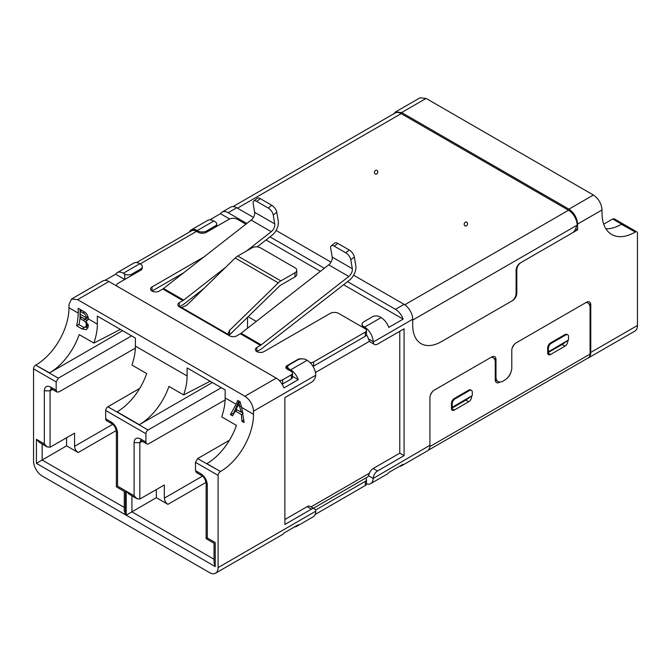 <?xml version="1.0" encoding="UTF-8"?>
<svg xmlns="http://www.w3.org/2000/svg" width="671" height="671" viewBox="0 0 671 671"><rect width="100%" height="100%" fill="white"/><g stroke="black" fill="none" stroke-linecap="round" stroke-linejoin="round"><path stroke-width="1.01" d="M495.273 379.912L498.092 381.539A10.157 5.863 120 0 1 495.986 376.892L495.986 359.48A6.089 3.514 -60 0 0 494.728 356.687A6.089 3.514 -60 0 0 491.684 356.989L434.238 390.153A6.089 3.514 -60 0 0 429.926 397.618L429.926 445.292L373.193 478.457A12.187 7.037 -120 0 1 370.677 483.623L387.192 474.087A12.187 7.037 -120 0 0 388.752 472.518L403.12 464.223A12.187 7.037 60 0 1 401.552 465.8A12.187 7.037 60 0 1 399.404 466.37M401.552 465.8L427.402 450.87A12.187 7.037 -120 0 0 429.926 445.292M307.133 360.302L290.618 369.838L289.184 369.008A5.074 2.936 0 0 1 287.7 366.936A5.074 2.936 0 0 1 289.184 364.865L297.798 359.891A6.089 3.514 180 0 1 306.421 359.891L307.133 360.302A12.187 7.037 60 0 1 315.747 374.812L315.739 375.24A6.089 3.514 -60 0 1 311.445 382.277L284.873 397.618L284.873 524.479L311.445 509.138A6.089 3.514 120 0 1 314.489 508.836A6.089 3.514 120 0 1 315.739 511.218L218.092 567.591A12.187 7.037 60 0 1 215.567 573.177L282.348 534.619A12.187 7.037 -120 0 0 283.917 533.042L298.276 524.756A12.187 7.037 60 0 1 296.716 526.324A12.187 7.037 60 0 1 294.569 526.894M313.458 508.241L367.205 477.207A8.127 4.689 -120 0 0 368.471 475.731L369.469 473.156L311.076 506.865M215.567 573.177A12.187 7.037 60 0 1 209.478 572.573L42.164 475.974A12.187 7.037 60 0 1 33.55 461.044L33.55 368.849A3.045 1.761 -60 0 1 35.706 365.116L58.327 378.176L56.171 381.908L56.171 390.203L57.01 392.065L59.031 391.872L135.357 348.115M315.739 511.218L315.747 511.621A12.187 7.037 60 0 1 313.231 516.787L296.716 526.324M399.765 331.281L399.765 453.168L373.202 468.509A6.089 3.514 120 0 0 369.469 473.156M373.202 468.509L377.505 471A6.089 3.514 120 0 0 373.21 478.037M366.492 483.875A12.187 7.037 -120 0 0 370.677 483.623M314.489 508.836L310.187 506.353A6.089 3.514 120 0 0 307.133 506.655L284.873 519.505M399.765 453.168L404.076 455.659L404.076 328.798L377.505 344.139A6.089 3.514 -60 0 1 374.46 344.441L370.149 341.95A6.089 3.514 -60 0 1 369.469 341.313L368.471 338.922A8.127 4.689 -120 0 0 366.467 334.837M218.092 567.591L218.092 475.395L195.479 462.336L197.626 458.603L220.491 471.52L206.844 463.644A46.71 26.974 120 0 0 236.427 425.389L221.707 416.892C224.047 409.897 225.196 403.581 225.154 397.937L236.075 404.236L230.413 414.611L232.569 415.844L235.303 411.055L241.426 414.586L241.954 421.271L244.101 422.512L241.669 407.465L240.017 401.703L237.735 400.386L236.075 404.236M201.694 475.596L196.318 472.493L195.479 470.631L195.479 462.336M195.479 470.631L200.847 473.743C204.764 476.418 206.92 480.151 207.314 484.932L207.314 537.991C205.762 538.88 205.762 538.88 207.305 537.991L215.223 542.554C213.672 543.451 213.672 543.451 215.223 542.554L215.223 566.584L214.032 562.583L214.032 543.242L206.123 538.67L206.131 483.137M215.223 566.584L126.182 515.177L126.182 491.147L134.091 495.71L134.091 442.659C134.46 438.356 136.616 437.115 140.549 438.926L145.926 442.03A4.06 2.349 120 0 0 146.773 443.892A4.06 2.349 120 0 0 148.794 443.69L225.112 399.933M221.355 387.695L148.081 429.994A3.045 1.761 120 0 0 145.926 433.726L145.926 442.03M105.716 418.813L111.092 421.916L111.94 423.77L106.555 420.675A4.06 2.349 -60 0 1 105.716 418.813L105.716 410.509A3.045 1.761 -60 0 1 107.872 406.777L139.727 388.392M111.092 421.916C115.001 424.6 117.157 428.333 117.551 433.114L117.551 486.165C116.008 487.062 116.008 487.062 117.551 486.165L125.46 490.727C123.917 491.625 123.917 491.625 125.46 490.727L125.46 514.766L124.278 510.765L124.278 491.415L116.368 486.852L116.368 431.319M125.46 514.766L36.419 463.359L36.419 439.32L44.328 443.892L44.328 390.832C44.697 386.53 46.853 385.288 50.795 387.1L56.171 390.203M377.505 471L404.076 455.659M374.46 344.441A6.089 3.514 -60 0 1 373.21 342.051L373.193 341.648A12.187 7.037 -120 0 0 364.579 327.138L363.867 326.727A6.089 3.514 180 0 1 362.08 324.236A6.089 3.514 180 0 1 363.867 321.745L372.48 316.771A5.074 2.936 180 0 1 379.66 316.771L381.094 317.601L364.579 327.138M605.896 228.786A46.71 26.974 120 0 0 621.413 224.299L635.294 232.032A3.045 1.761 -60 0 1 636.821 231.881A3.045 1.761 -60 0 1 637.45 233.282L637.45 325.485A12.187 7.037 60 0 1 634.925 331.063L588.249 358.004A12.187 7.037 -120 0 0 590.774 352.426L637.45 325.485M635.051 232.174A46.71 26.974 -60 0 1 611.7 234.489A46.71 26.974 -60 0 1 602.021 213.101L602.021 209.956L577.563 224.072C577.026 217.756 574.15 212.782 568.949 209.151L593.407 195.026C598.607 198.65 601.484 203.632 602.021 209.956M575.668 228.786L577.563 229.876L577.563 224.072M577.563 229.876L521.124 262.462A6.089 3.514 120 0 0 516.813 269.927L516.813 293.143A6.089 3.514 -60 0 1 512.501 300.608L441.417 341.648A40.621 23.451 -60 0 1 421.103 343.661A40.621 23.451 -60 0 1 412.69 325.066A40.621 23.451 120 0 0 421.103 343.661A40.621 23.451 120 0 0 441.417 341.648L511.788 301.019A6.089 3.514 120 0 0 516.1 293.554L516.1 270.338A6.089 3.514 -60 0 1 520.402 262.881L572.103 233.03A6.089 3.514 120 0 0 576.414 225.565L577.135 225.154A12.187 7.037 60 0 0 568.513 210.224L401.208 113.634A12.187 7.037 -120 0 0 395.11 113.03L233.089 206.567M353.642 275.219L404.076 304.332A12.187 7.037 -120 0 1 412.69 319.262L412.69 325.066L412.69 320.092L576.414 225.565M498.092 381.539A10.157 5.863 120 0 0 503.166 381.036L504.609 380.205A10.157 5.863 120 0 0 511.788 367.767L511.788 350.354A6.089 3.514 -60 0 1 516.1 342.889L586.471 302.269A6.089 3.514 -60 0 1 589.515 301.967A6.089 3.514 -60 0 1 590.774 304.751L590.774 352.426M587.184 302.562A6.089 3.514 120 0 0 587.133 301.942M492.397 357.282A6.089 3.514 120 0 0 492.346 356.662M471.579 396.125L471.579 396.787A4.06 2.349 -60 0 1 468.702 401.761L454.342 410.056A4.06 2.349 -60 0 1 452.313 410.258A4.06 2.349 -60 0 1 451.466 408.396L465.833 400.109L451.466 408.396L451.466 403.422A4.06 2.349 -60 0 1 454.342 398.448L468.702 390.153A4.06 2.349 -60 0 1 470.732 389.952L471.453 390.371A4.06 2.349 -60 0 1 472.292 392.225L472.292 395.546L451.466 407.733M567.8 340.574L567.8 341.237A4.06 2.349 -60 0 1 564.923 346.211L550.564 354.498A4.06 2.349 -60 0 1 548.534 354.699A4.06 2.349 -60 0 1 547.687 352.845L562.055 344.55L547.687 352.845L547.687 347.872A4.06 2.349 -60 0 1 550.564 342.889L564.923 334.603A4.06 2.349 -60 0 1 566.953 334.401L567.674 334.812A4.06 2.349 -60 0 1 568.513 336.674L568.513 339.996L547.687 352.183M245.88 224.198L237.484 219.35A6.089 3.514 180 0 0 228.87 219.35L206.609 232.2L206.609 230.958A6.089 3.514 180 0 1 197.987 230.958L197.274 230.539A12.187 7.037 -120 0 0 191.176 229.935A12.187 7.037 -120 0 0 189.289 232.132M209.838 219.836L220.491 213.68L229.641 218.972M256.28 321.409L248.111 316.687M381.094 317.601A12.187 7.037 -120 0 1 388.752 327.414L403.12 319.119L343.586 284.747M320.377 271.352L266.035 239.975M117.215 272.636L133.73 263.107A12.187 7.037 -120 0 1 139.828 263.711L140.541 264.122A6.089 3.514 180 0 1 142.327 266.613A6.089 3.514 180 0 1 140.541 269.096L131.927 274.07A5.074 2.936 0 0 1 124.747 274.07L124.747 279.463L115.647 274.213A12.187 7.037 60 0 1 117.215 272.636A12.187 7.037 60 0 1 123.313 273.24L124.747 274.07M135.399 346.11L187.1 375.961C187.083 381.925 185.934 388.249 183.653 394.917L168.933 386.421A46.71 26.974 -60 0 1 139.35 424.676L117.09 411.818A46.71 26.974 120 0 0 146.672 373.562L131.952 365.066C134.292 358.079 135.441 351.755 135.399 346.11L135.399 338.067L97.337 316.1L97.337 324.135C97.387 329.771 96.238 336.096 93.89 343.091L79.17 334.594A46.71 26.974 -60 0 1 49.587 372.85L35.706 365.116M35.949 364.974A46.71 26.974 120 0 0 68.979 307.763L78.188 313.08A46.71 26.974 -60 0 1 76.569 325.787L81.963 328.899L86.484 329.671L88.304 326.592L86.056 320.805L87.305 320.52L88.312 318.415C87.909 315.16 86.324 312.812 83.565 311.378L78.188 308.274L78.188 313.08M241.669 407.465L253.521 414.309L253.521 411.155C253.001 404.865 250.124 399.882 244.907 396.234L77.593 299.635L71.503 299.031L68.979 304.609L68.979 307.763M253.521 414.309A46.71 26.974 -60 0 1 220.491 471.52M220.247 471.663A3.045 1.761 120 0 0 218.092 475.395M44.328 390.832L50.065 390.841L50.921 388.652M44.328 443.892L47.205 446.92L50.073 447.213L74.573 433.164L74.573 446.316L112.703 424.307M36.419 439.32L39.295 442.357L47.205 446.92M36.419 463.359L66.58 445.846L66.58 437.744M134.091 442.659L139.828 442.667L140.684 440.47M134.091 495.71L136.959 498.746L139.828 499.031L164.336 484.982L164.336 498.142L202.466 476.125M126.182 491.147L129.05 494.175L136.959 498.746M126.182 515.177L156.343 497.672L156.343 489.562M206.609 230.958L215.223 225.984A5.074 2.936 0 0 0 216.708 223.904A5.074 2.936 0 0 0 215.223 221.833L213.789 221.011A12.187 7.037 -120 0 0 207.691 220.407L191.176 229.935M220.491 213.68A12.187 7.037 60 0 1 222.059 212.111A12.187 7.037 60 0 1 228.148 212.715L246.794 223.477M222.059 212.111L230.673 207.138A12.187 7.037 60 0 1 236.762 207.742L253.445 217.37M587.368 358.389A12.187 7.037 -120 0 0 588.249 358.004M395.538 111.948L420.004 97.823L426.093 98.427L401.635 112.552L395.538 111.948L393.843 113.76M347.553 281.652L395.462 309.314A12.187 7.037 60 0 1 403.12 319.119M454.342 398.448L455.055 398.859A4.06 2.349 -60 0 0 452.187 403.833L452.187 407.154M468.702 401.761L465.833 400.109L472.292 395.546M455.055 398.859L469.423 390.572A4.06 2.349 -60 0 1 471.453 390.371M550.564 342.889L551.285 343.309A4.06 2.349 -60 0 0 548.408 348.283L548.408 351.596M564.923 346.211L562.055 344.55L568.513 339.996M551.285 343.309L565.645 335.014A4.06 2.349 -60 0 1 567.674 334.812M324.345 268.257L270.002 236.88M71.503 299.031L102.856 280.931A12.187 7.037 60 0 1 108.945 281.535L276.259 378.134A12.187 7.037 60 0 1 283.917 387.939L298.276 379.652L291.34 375.643M247.532 328.236L247.532 317.249M139.35 424.676L212.38 382.512M104.995 280.361L115.647 274.213M290.618 369.838A12.187 7.037 60 0 1 298.276 379.652M116.293 430.522L78.163 452.539L66.58 445.846M206.056 482.348L167.926 504.357L156.343 497.672M635.294 232.032L612.673 218.972L614.2 218.821L636.821 231.881M276.091 230.447L330.996 262.143M210.149 381.22L183.653 394.917M49.587 372.85L122.617 330.686M88.069 319.664L86.056 320.805M87.901 327.976L85.678 327.02M84.454 327.456L81.963 328.899M79.186 324.278L76.569 325.787M80.05 318.465L80.05 309.348M243.95 420.113L241.954 421.271M243.103 413.621L241.426 414.586M242.936 412.707L241.535 411.902M237.215 409.947L235.303 411.055M234.33 412.85L230.413 414.611M233.894 412.598L238.859 401.032M78.163 452.539C75.999 451.021 74.8 448.949 74.573 446.316M167.926 504.357C165.762 502.847 164.563 500.767 164.336 498.142M612.673 218.972L603.707 224.156M225.154 397.937L225.154 389.893L187.1 367.918L187.1 375.961M58.327 378.176L131.591 335.869M120.386 329.402L93.89 343.091M88.354 325.368L85.209 327.297L83.732 327.339L79.086 324.756L80.017 318.482L83.187 320.31C85.527 321.518 86.559 323.212 86.282 325.393L85.2 327.297M85.066 319.019L86.936 320.293M88.111 316.947L87.607 317.811L84.856 318.993L80.159 316.486L80.21 311.352L82.944 312.938C84.89 313.726 85.997 315.236 86.291 317.45L85.712 318.901M229.482 440.21L197.626 458.603M88.178 324.294L86.282 325.393M85.242 319.119L83.187 320.31M81.812 317.442L80.017 318.482M87.976 316.477L86.291 317.45M81.87 310.396L80.21 311.352M242.634 411.273L241.065 412.179L236.167 409.344L238.876 402.961L240.159 402.214M238.876 402.961L241.065 412.179M426.093 98.427L593.407 195.026M401.635 112.552L568.949 209.151M586.009 302.529A10.157 5.863 120 0 1 587.955 303.007A10.157 5.863 120 0 1 590.061 307.654L590.061 354.087A8.127 4.689 60 0 1 588.375 357.811L428.173 450.3M510.816 372.489A6.089 3.514 -60 0 1 508.207 377.01M500.038 382.009L499.576 382.277A6.089 3.514 -60 0 1 496.532 382.579A6.089 3.514 -60 0 1 495.273 379.794L495.273 362.382A10.157 5.863 120 0 0 493.168 357.727A10.157 5.863 120 0 0 491.222 357.257M432.787 391.277A10.157 5.863 120 0 0 430.178 395.798M514.649 344.022A10.157 5.863 120 0 0 512.04 348.543M495.458 381.128A6.089 3.514 120 0 0 496.607 380.675M376.985 170.392A2.03 1.644 107.5 0 1 375.223 174.032A2.03 1.644 107.5 0 1 376.985 170.392M466.739 222.218A2.03 1.644 107.5 0 1 464.986 225.859A2.03 1.644 107.5 0 1 466.739 222.218M282.717 383.938L282.717 379.786L291.34 374.812A4.06 2.349 -0 0 0 292.531 373.16L292.531 377.303A4.06 2.349 180 0 1 291.34 378.964L282.717 383.938A4.06 2.349 180 0 1 282.147 384.215M183.544 272.879L152.032 291.071L152.032 286.928A5.074 2.936 180 0 0 150.547 289A5.074 2.936 180 0 0 153.676 291.709A5.074 2.936 180 0 0 159.212 291.071L162.801 289A6.089 3.514 120 0 0 163.548 288.488L183.661 300.096A6.089 3.514 -60 0 1 182.906 300.608L179.316 302.68L179.316 306.823L182.906 304.751A11.172 6.45 120 0 0 184.282 303.82L204.051 288.387M313.022 366.383A4.06 2.349 180 0 0 313.6 366.106L365.301 336.255A4.06 2.349 180 0 0 366.492 334.603L366.492 330.451A4.06 2.349 180 0 0 365.301 328.798L338.729 313.458A6.089 3.514 180 0 0 330.115 313.458L264.055 351.596A5.074 2.936 180 0 1 258.52 352.233A5.074 2.936 180 0 1 255.383 349.524A5.074 2.936 180 0 1 256.867 347.452L256.867 351.596L260.465 349.524A11.172 6.45 120 0 0 261.833 348.593L349.423 280.184A11.172 6.45 120 0 0 355.831 265.926L354.338 256.985A6.089 2.852 -128 0 0 349.281 250.031L345.741 252.791L334.259 246.165L337.79 243.397A6.089 2.852 -128 0 0 334.787 243.07L331.256 245.829A6.089 2.852 52 0 1 334.259 246.165M292.531 373.16A4.06 2.349 -0 0 0 291.34 371.499L287.029 369.008A4.06 2.349 180 0 1 285.838 367.356A4.06 2.349 180 0 1 287.029 365.695L297.798 359.471A4.06 2.349 180 0 1 301.715 358.868M310.103 362.625A4.06 2.349 -0 0 0 313.6 361.963L365.301 332.111A4.06 2.349 180 0 0 366.492 330.451M240.352 333.772A6.089 3.514 120 0 0 241.107 333.261L261.212 344.869A6.089 3.514 -60 0 1 260.465 345.38L240.352 333.772L236.762 335.844A5.074 2.936 180 0 1 229.583 335.844L179.316 306.823L181.556 307.486L228.283 334.46L228.098 333.445L229.583 330.367L278.289 282.885A11.172 6.45 -60 0 1 280.855 280.906L294.997 272.745A6.089 3.514 -0 0 0 296.775 270.254L296.775 274.397A6.089 3.514 -0 0 1 294.997 276.888L280.855 285.049A6.089 3.514 -60 0 0 279.455 286.131L228.987 335.433M228.283 334.46L229.583 335.844M179.316 306.823A5.074 2.936 180 0 1 177.832 304.751A5.074 2.936 180 0 1 179.316 302.68M296.775 270.254A6.089 3.514 -0 0 0 294.997 267.771L260.524 247.867A6.089 3.514 -0 0 0 251.91 247.867L237.777 256.028A11.172 6.45 120 0 0 235.202 258.008L186.496 305.49L181.556 307.486M203.9 256.976L152.032 286.928M206.609 232.2A6.089 3.514 180 0 1 197.987 232.2L197.987 230.958M142.327 266.613L142.327 267.855A6.089 3.514 180 0 1 140.541 270.338L140.541 269.096M116.494 285.678L116.494 285.896A6.089 3.514 180 0 1 116.494 285.678A6.089 3.514 180 0 1 118.281 283.196L140.541 270.338M282.717 379.786A4.06 2.349 180 0 1 279.22 380.449M136.574 262.562L191.478 230.866A10.157 5.863 -120 0 1 196.553 231.369L197.987 232.2M260.465 345.38L256.867 347.452M246.651 250.904L271.252 231.688L251.147 220.08L163.548 288.488M183.661 300.096L225.75 267.226M261.212 344.869L348.803 276.469L328.698 264.86L241.107 333.261M315.504 510.111L365.301 481.359A4.06 2.349 -0 0 0 366.492 479.706A4.06 2.349 -0 0 0 365.519 478.18M251.147 220.08A6.089 3.514 120 0 0 254.636 212.304L274.749 223.913A6.089 3.514 -60 0 1 271.252 231.688M257.186 246.886L271.872 235.412A11.172 6.45 120 0 0 278.28 221.153L276.788 212.212L273.248 214.972A6.089 2.852 -128 0 0 268.19 208.018L256.699 201.384A6.089 2.852 52 0 0 253.705 201.057A6.089 2.852 52 0 0 253.143 203.363L254.636 212.304M273.248 214.972L274.749 223.913M328.698 264.86A6.089 3.514 120 0 0 332.195 257.077L352.3 268.685A6.089 3.514 -60 0 1 348.803 276.469M331.256 245.829A6.089 2.852 52 0 0 330.694 248.144L332.195 257.077M354.338 256.985L350.799 259.752L352.3 268.685M315.185 514.447L365.301 485.51A4.06 2.349 -0 0 0 366.492 483.85L366.492 479.706M256.699 201.384L260.239 198.624A6.089 2.852 -128 0 0 257.236 198.289L253.705 201.057M276.788 212.212A6.089 2.852 -128 0 0 271.73 205.259L268.19 208.018M350.799 259.752A6.089 2.852 -128 0 0 345.741 252.791M260.239 198.624L271.73 205.259M337.79 243.397L349.281 250.031M368.471 475.731L373.193 478.457M311.445 509.138L307.133 506.655M369.469 341.313L315.462 372.497M145.926 433.726L105.716 410.509M56.171 381.908L33.55 368.849M373.193 341.648L368.471 338.922M412.69 319.262L373.21 342.051M315.739 375.24L253.521 411.155M50.795 387.1L51.633 388.962L57.01 392.065M50.073 447.213L50.065 390.841L52.497 389.457M124.278 507.452L42.164 460.046L42.164 444.017M117.551 433.114L116.368 431.453C115.622 427.595 114.145 425.037 111.94 423.77M148.081 429.994L107.872 406.777M140.549 438.926L141.396 440.788L146.773 443.892M139.828 499.031L139.828 442.667L142.252 441.283M214.032 559.27L131.919 511.864L131.927 495.835M207.314 484.932L206.123 483.271C205.385 479.421 203.909 476.855 201.694 475.588L200.847 473.743M363.867 327.968L363.867 326.727M197.274 230.539L213.789 221.011M236.762 207.742L228.148 212.715M590.774 304.751L588.618 303.51M495.986 376.892L495.273 376.473M495.986 359.48L493.839 358.23M395.462 309.314L404.076 304.332M516.1 292.732L516.813 293.143M516.813 269.927L516.15 269.541M452.187 403.833L451.466 403.422M468.702 390.153L469.423 390.572M548.408 348.283L547.687 347.872M564.923 334.603L565.645 335.014M215.223 227.226L215.223 225.984M139.828 263.711L123.313 273.24M77.593 299.635L108.945 281.535M88.278 318.91L97.337 324.135M276.259 378.134L244.907 396.234M131.927 275.32L131.927 274.07M289.184 369.008L289.184 370.258M84.554 312.007L82.944 312.938M241.275 406.089L239.924 406.861M80.21 314.246L86.274 317.752M237.962 405.326L239.799 406.391M401.208 113.634L237.484 208.153M404.764 304.768L568.513 210.224M590.061 354.087L429.851 446.584M498.863 381.866L499.576 382.277M567.322 340.96L567.8 341.237M547.687 352.845L550.564 354.498M471.092 396.511L471.579 396.787M451.466 408.396L454.342 410.056M291.34 374.812L291.34 378.964M287.029 365.695L287.029 369.008M297.798 359.891L297.798 359.471M313.6 366.106L313.6 361.963M365.301 336.255L365.301 332.111M229.583 330.367L229.583 334.754M196.553 231.369L140.18 263.913M182.906 300.608L162.801 289M294.997 276.888L294.997 272.745M278.289 282.885L235.202 258.008M280.855 280.906L237.777 256.028M365.301 481.359L365.301 485.51M51.071 388.543L51.642 388.954M140.835 440.361L141.396 440.78M362.08 324.236L362.08 326.936M216.708 223.904L216.708 226.37M287.7 366.936L287.7 369.394M587.955 303.007L586.571 302.21M493.168 357.727L491.784 356.93"/></g></svg>
